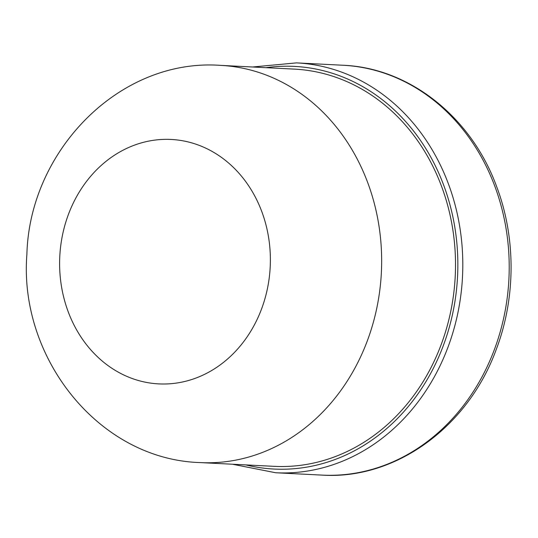<?xml version="1.0" encoding="UTF-8"?>
<svg xmlns="http://www.w3.org/2000/svg" width="538" height="538" viewBox="0 0 538 538"><rect width="100%" height="100%" fill="white"/><g stroke="black" fill="none" stroke-linecap="round" stroke-linejoin="round"><path stroke-width="0.81" d="M200.318 462.593L274.178 466.345A198.872 171.178 -87.1 0 0 438.672 179.033A198.872 171.178 -87.1 0 0 294.347 69.113L220.486 65.367A198.872 171.178 -87.1 0 1 364.818 175.28A198.872 171.178 -87.1 0 1 200.318 462.593C98.696 459.613 18.615 357.602 26.9 254.212C29.57 150.848 119.402 58.064 220.486 65.367M69.974 316.257A122.382 105.34 -87.1 0 0 210.573 371.159A122.382 105.34 -87.1 0 0 260.015 207.09A122.382 105.34 -87.1 0 0 119.423 152.187A122.382 105.34 -87.1 0 0 69.974 316.257M342.921 65.246C409.465 67.835 471.281 117.082 496.594 186.471C516.029 237.514 515.888 297.951 496.231 349.505C468.168 426.916 395.491 479.943 322.107 475.115A205.2 176.625 -87.1 0 0 508.908 279.135A205.2 176.625 -87.1 0 0 342.921 65.246L296.505 62.885L252.584 66.994M322.107 475.115L275.698 472.754A205.2 176.625 -87.1 0 0 462.498 276.781A205.2 176.625 -87.1 0 0 296.505 62.885M245.846 464.906A201.582 173.512 -87.1 0 0 457.549 276.525A201.582 173.512 -87.1 0 0 266.021 67.674M275.698 472.754L232.416 464.22"/></g></svg>
